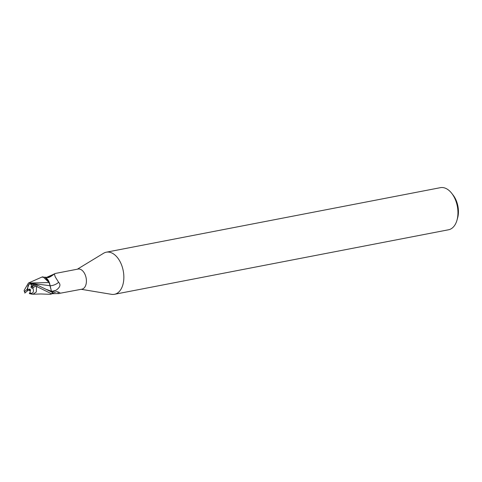 <?xml version="1.0" encoding="UTF-8"?>
<svg xmlns="http://www.w3.org/2000/svg" width="482" height="482" viewBox="0 0 482 482"><rect width="100%" height="100%" fill="white"/><g stroke="black" fill="none" stroke-linecap="round" stroke-linejoin="round"><path stroke-width="0.72" d="M81.241 289.302L111.511 294.333A21.443 13.086 -100.9 0 0 114.451 294.303A21.443 13.086 -100.9 0 0 118.355 292.399A21.443 13.086 -100.9 0 0 122.398 267.377A21.443 13.086 -100.9 0 0 106.317 252.194A21.443 13.086 -100.9 0 0 103.582 253.261L77.361 269.197M52.026 293.381L56.689 291.628C58.846 292.062 59.979 292.61 60.087 293.255L81.928 289.17A10.236 6.248 -100.9 0 0 83.79 288.26A10.236 6.248 -100.9 0 0 85.724 276.319A10.236 6.248 -100.9 0 0 78.042 269.064L55.611 273.402L54.376 273.969L55.201 276.801L58.623 282.313C60.973 284.699 60.123 287.338 56.069 290.23L52.201 292.17M114.451 294.303L448.543 229.775A21.443 13.086 -100.9 0 0 452.447 227.872A21.443 13.086 -100.9 0 0 456.966 220.244A21.443 13.086 -100.9 0 0 451.779 193.384A21.443 13.086 -100.9 0 0 440.409 187.667L106.317 252.194M28.607 284.711L29.408 284.037L28.607 284.711A4.826 2.946 -100.9 0 0 28.149 290.176L29.516 289.025L30.547 289.772L29.938 292.881A4.826 2.946 -100.9 0 0 31.667 293.363M32.704 287.658L32.035 288.224L31.005 287.477L31.613 284.368A4.826 2.946 -100.9 0 0 31.607 284.368L33.879 283.94L34.602 284.91M31.005 287.477L33.879 283.94L31.149 284.452L29.812 283.898A4.826 2.946 -100.9 0 0 29.408 284.037M32.945 292.538L32.143 293.207L32.945 292.538M456.966 220.244L457.593 218.033A18.226 11.122 -100.9 0 0 453.182 195.198L451.779 193.384M50.261 294.327L51.628 293.936L50.261 294.327L40.849 293.966L32.999 294.219L36.295 291.99L36.493 286.971L37.048 286.67L51.713 293.893L50.261 294.327M51.713 293.893A10.718 6.543 -100.9 0 0 52.484 292.435L51.441 291.218L50.026 285.82M35.204 284.549L35.162 283.802L50.05 285.712L49.08 282.458L50.122 285.724L49.622 283.494A9.2 5.615 -100.9 0 0 45.043 277.234L41.687 277.156M49.622 283.494L49.206 282.542L42.964 276.807L41.759 277.12L42.964 276.807L49.122 282.536L28.432 283.055L24.1 290.459L24.564 291.532A9.652 5.886 -100.9 0 0 25.046 292.857L24.208 291.11M46.35 277.481L55.49 273.457M59.876 292.881L60.087 293.255A11.628 4.693 -64.3 0 0 60.045 293.122M59.491 293.508L51.821 293.725M57.587 291.791A11.074 4.465 -64.3 0 1 58.322 293.695M50.05 285.712L51.441 291.218L50.122 285.724M47.344 277.493A11.628 9.453 148.7 0 0 54.303 273.782M50.116 285.766A11.67 9.483 148.7 0 0 58.623 282.313M49.206 282.542L45.043 277.234M30.348 290.797L29.065 289.405M29.944 292.881L31.643 293.369L32.583 292.929C33.65 291.863 33.728 290.26 32.812 288.134L35.319 286.037L36.493 286.971M29.812 283.898L28.998 284.314L27.07 289.435A4.826 2.946 -100.9 0 0 27.498 290.839L28.149 290.176M41.621 277.186L28.432 283.055M35.162 283.802L34.547 283.109L31.414 283.711L31.149 284.452M31.463 283.765L29.92 283.036M35.114 284.488L32.384 286.73A4.826 2.946 -100.9 0 1 32.812 288.134M52.484 292.435L36.439 284.657L34.776 285.145M31.788 294.177L32.999 294.219M29.384 293.616L31.933 294.153M24.769 293.08L27.498 290.839M28.456 289.923L30.306 291.014M34.602 284.904L33.879 283.934L34.547 283.109M27.07 289.435L24.564 291.532M29.474 293.659L29.486 292.972M51.496 291.267A16.111 13.092 148.7 0 0 56.069 290.23M51.441 291.224L46.736 289.531M37.048 286.67A10.725 6.543 -100.9 0 0 36.439 284.657M35.319 286.037A9.652 5.886 -100.9 0 0 34.843 284.711M44.838 277.144L47.272 277.493C48.236 278.03 50.61 276.855 54.376 273.969"/></g></svg>
